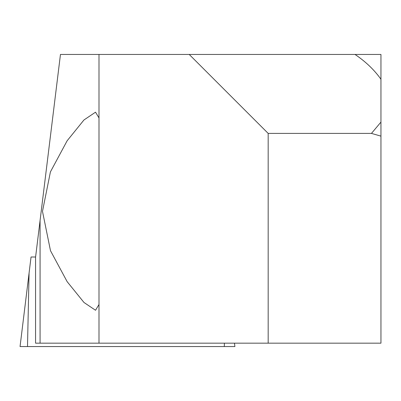 <?xml version="1.0" encoding="UTF-8"?>
<svg xmlns="http://www.w3.org/2000/svg" width="401" height="401" viewBox="0 0 401 401"><rect width="100%" height="100%" fill="white"/><g stroke="black" fill="none" stroke-linecap="round" stroke-linejoin="round"><path stroke-width="0.6" d="M98.997 304.514L95.533 310.259L83.989 302.484L67.147 281.667L50.491 250.715L42.486 211.342L50.416 171.909L67.132 140.776L83.954 119.979L95.523 112.18L98.997 117.914M380.95 54.446L380.95 122.089L371.461 133.398L268.169 133.398L189.222 54.451L98.997 54.451L98.997 343.171L35.559 343.171L35.559 257.282L40.07 220.54L40.07 343.171M98.997 54.451L60.461 54.451L40.07 220.54M189.222 54.451L355.03 54.451C365.727 61.689 374.369 69.959 380.95 79.258M380.95 54.451L355.03 54.451M380.95 122.089L380.95 343.171L98.997 343.171M268.169 133.398L268.169 343.171M371.461 133.398L380.95 136.139M35.589 257.006L31.047 257.006L20.05 346.554L234.896 346.554L234.485 343.171M29.072 273.071L27.504 346.554M224.38 343.171L224.309 346.554"/></g></svg>

